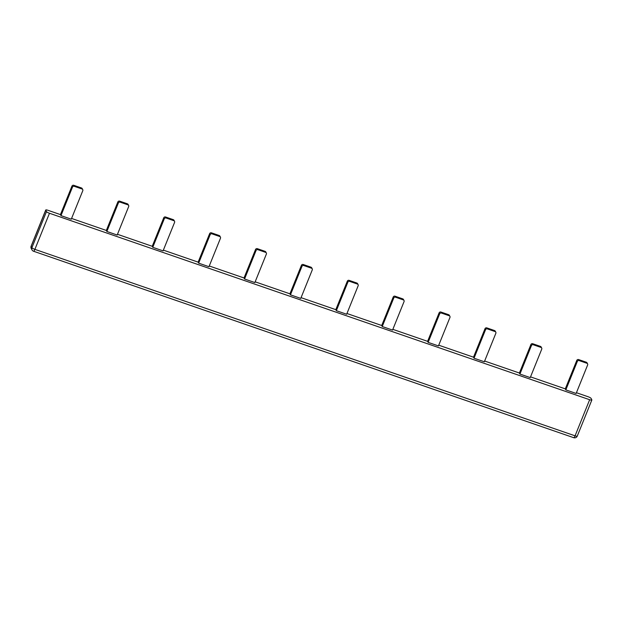 <?xml version="1.0" encoding="UTF-8"?>
<svg xmlns="http://www.w3.org/2000/svg" width="623" height="623" viewBox="0 0 623 623"><rect width="100%" height="100%" fill="white"/><g stroke="black" fill="none" stroke-linecap="round" stroke-linejoin="round"><path stroke-width="0.93" d="M587.637 364.969L576.135 393.448L565.824 389.889L577.326 361.41A1.402 1.332 -27.5 0 1 579.133 360.585L586.866 363.256A1.402 1.332 -27.5 0 1 587.637 364.969M587.598 363.879L587.068 362.866A1.402 1.332 152.5 0 0 586.336 362.236L578.603 359.572A1.402 1.332 152.5 0 0 576.797 360.398L565.295 388.877L565.824 389.889M541.745 349.129L530.235 377.608L519.925 374.049L531.435 345.57A1.402 1.332 -27.5 0 1 533.233 344.745L540.966 347.416A1.402 1.332 -27.5 0 1 541.745 349.129M541.699 348.039L541.169 347.019A1.402 1.332 152.5 0 0 540.445 346.396L532.704 343.725A1.402 1.332 152.5 0 0 530.905 344.55L519.395 373.029L519.925 374.049M495.846 333.289L484.344 361.768L474.025 358.209L485.535 329.723A1.402 1.332 -27.5 0 1 487.342 328.897L495.075 331.568A1.402 1.332 -27.5 0 1 495.846 333.289M495.807 332.191L495.277 331.179A1.402 1.332 152.5 0 0 494.545 330.556L486.812 327.885A1.402 1.332 152.5 0 0 485.005 328.71L473.503 357.189L474.025 358.209M449.954 317.442L438.444 345.921L428.133 342.362L439.643 313.883A1.402 1.332 -27.5 0 1 441.442 313.058L449.175 315.729A1.402 1.332 -27.5 0 1 449.954 317.442M449.907 316.352L449.378 315.339A1.402 1.332 152.5 0 0 448.653 314.708L440.913 312.037A1.402 1.332 152.5 0 0 439.114 312.871L427.604 341.349L428.133 342.362M404.054 301.602L392.552 330.081L382.234 326.522L393.744 298.043A1.402 1.332 -27.5 0 1 395.55 297.218L403.283 299.881A1.402 1.332 -27.5 0 1 404.054 301.602M404.015 300.512L403.486 299.492A1.402 1.332 152.5 0 0 402.754 298.869L395.021 296.198A1.402 1.332 152.5 0 0 393.214 297.023L381.712 325.502L382.234 326.522M358.163 285.755L346.653 314.241L336.342 310.675L347.844 282.196A1.402 1.332 -27.5 0 1 349.651 281.37L357.384 284.041A1.402 1.332 -27.5 0 1 358.163 285.755M358.116 284.664L357.586 283.652A1.402 1.332 152.5 0 0 356.854 283.029L349.121 280.358A1.402 1.332 152.5 0 0 347.323 281.183L335.813 309.662L336.342 310.675M312.263 269.915L300.761 298.394L290.443 294.835L301.953 266.356A1.402 1.332 -27.5 0 1 303.751 265.53L311.492 268.202A1.402 1.332 -27.5 0 1 312.263 269.915M312.224 268.825L311.695 267.804A1.402 1.332 152.5 0 0 310.963 267.181L303.23 264.51A1.402 1.332 152.5 0 0 301.423 265.343L289.921 293.822L290.443 294.835M266.371 254.075L254.862 282.554L244.551 278.995L256.053 250.516A1.402 1.332 -27.5 0 1 257.86 249.683L265.593 252.354A1.402 1.332 -27.5 0 1 266.371 254.075M266.325 252.985L265.795 251.965A1.402 1.332 152.5 0 0 265.063 251.342L257.33 248.67A1.402 1.332 152.5 0 0 255.531 249.496L244.021 277.975L244.551 278.995M220.472 238.227L208.97 266.706L198.651 263.147L210.161 234.669A1.402 1.332 -27.5 0 1 211.96 233.843L219.701 236.514A1.402 1.332 -27.5 0 1 220.472 238.227M220.433 237.137L219.903 236.125A1.402 1.332 152.5 0 0 219.171 235.502L211.438 232.831A1.402 1.332 152.5 0 0 209.632 233.656L198.13 262.135L198.651 263.147M174.58 222.388L163.07 250.867L152.76 247.308L164.262 218.829A1.402 1.332 -27.5 0 1 166.068 218.003L173.801 220.674A1.402 1.332 -27.5 0 1 174.58 222.388M174.533 221.297L174.004 220.277A1.402 1.332 152.5 0 0 173.272 219.654L165.539 216.983A1.402 1.332 152.5 0 0 163.74 217.809L152.23 246.295L152.76 247.308M128.681 206.548L117.179 235.027L106.86 231.468L118.37 202.981A1.402 1.332 -27.5 0 1 120.169 202.156L127.91 204.827A1.402 1.332 -27.5 0 1 128.681 206.548M128.642 205.45L128.112 204.437A1.402 1.332 152.5 0 0 127.38 203.814L119.647 201.143A1.402 1.332 152.5 0 0 117.84 201.969L106.331 230.448L106.86 231.468M82.789 190.7L71.279 219.179L60.968 215.62L72.47 187.141A1.402 1.332 -27.5 0 1 74.277 186.316L82.01 188.987A1.402 1.332 -27.5 0 1 82.789 190.7M82.742 189.61L82.213 188.598A1.402 1.332 152.5 0 0 81.481 187.967L73.748 185.304A1.402 1.332 152.5 0 0 71.949 186.129L60.439 214.608L60.968 215.62M60.439 214.608L47.932 210.286A2.804 0.592 22 0 0 45.736 210.021A2.804 0.592 22 0 0 45.759 210.185L31.173 246.287A2.804 2.663 152.5 0 0 31.259 248.476A2.804 2.804 0 0 1 31.15 246.132A2.804 0.592 22 0 0 31.173 246.287L31.905 247.697L46.491 211.586A2.804 0.592 22 0 0 49.474 213.261L589.654 399.725A2.804 0.592 22 0 0 591.85 399.989A2.804 0.592 22 0 0 591.827 399.834L591.095 398.424A2.804 0.592 22 0 0 588.112 396.75L576.431 392.724M71.575 218.447L106.331 230.448M117.474 234.295L152.23 246.295M163.366 250.135L198.13 262.135M209.266 265.982L244.021 277.975M255.157 281.822L289.921 293.822M301.057 297.662L335.813 309.662M346.949 313.509L381.712 325.502M392.848 329.349L427.604 341.349M438.74 345.189L473.503 357.189M484.639 361.036L519.395 373.029M530.531 376.876L565.295 388.877M46.491 211.586L45.759 210.185M576.797 360.398L577.326 361.41M578.603 359.572L579.133 360.585M586.336 362.236L586.866 363.256M530.905 344.55L531.435 345.57M532.704 343.725L533.233 344.745M540.445 346.396L540.966 347.416M485.005 328.71L485.535 329.723M486.812 327.885L487.342 328.897M494.545 330.556L495.075 331.568M439.114 312.871L439.643 313.883M440.913 312.037L441.442 313.058M448.653 314.708L449.175 315.729M393.214 297.023L393.744 298.043M395.021 296.198L395.55 297.218M402.754 298.869L403.283 299.881M347.323 281.183L347.844 282.196M349.121 280.358L349.651 281.37M356.854 283.029L357.384 284.041M301.423 265.343L301.953 266.356M303.23 264.51L303.751 265.53M310.963 267.181L311.492 268.202M255.531 249.496L256.053 250.516M257.33 248.67L257.86 249.683M265.063 251.342L265.593 252.354M209.632 233.656L210.161 234.669M211.438 232.831L211.96 233.843M219.171 235.502L219.701 236.514M163.74 217.809L164.262 218.829M165.539 216.983L166.068 218.003M173.272 219.654L173.801 220.674M117.84 201.969L118.37 202.981M119.647 201.143L120.169 202.156M127.38 203.814L127.91 204.827M71.949 186.129L72.47 187.141M73.748 185.304L74.277 186.316M81.481 187.967L82.01 188.987M31.259 248.476L31.991 249.878A2.804 2.663 152.5 0 1 31.905 247.697A2.804 0.592 22 0 0 34.888 249.364A2.804 0.654 109 0 1 33.564 251.24L573.744 437.696A2.804 0.654 -71 0 0 575.068 435.827L589.654 399.725M573.635 437.587A2.804 0.654 -71 0 0 573.744 437.696A2.804 2.804 0 0 0 577.264 436.1A2.804 0.592 22 0 1 575.068 435.827L34.888 249.364L49.474 213.261M31.991 249.878A2.804 2.804 0 0 0 33.564 251.24M31.15 246.132L45.736 210.021M591.85 399.989L577.264 436.1"/></g></svg>
